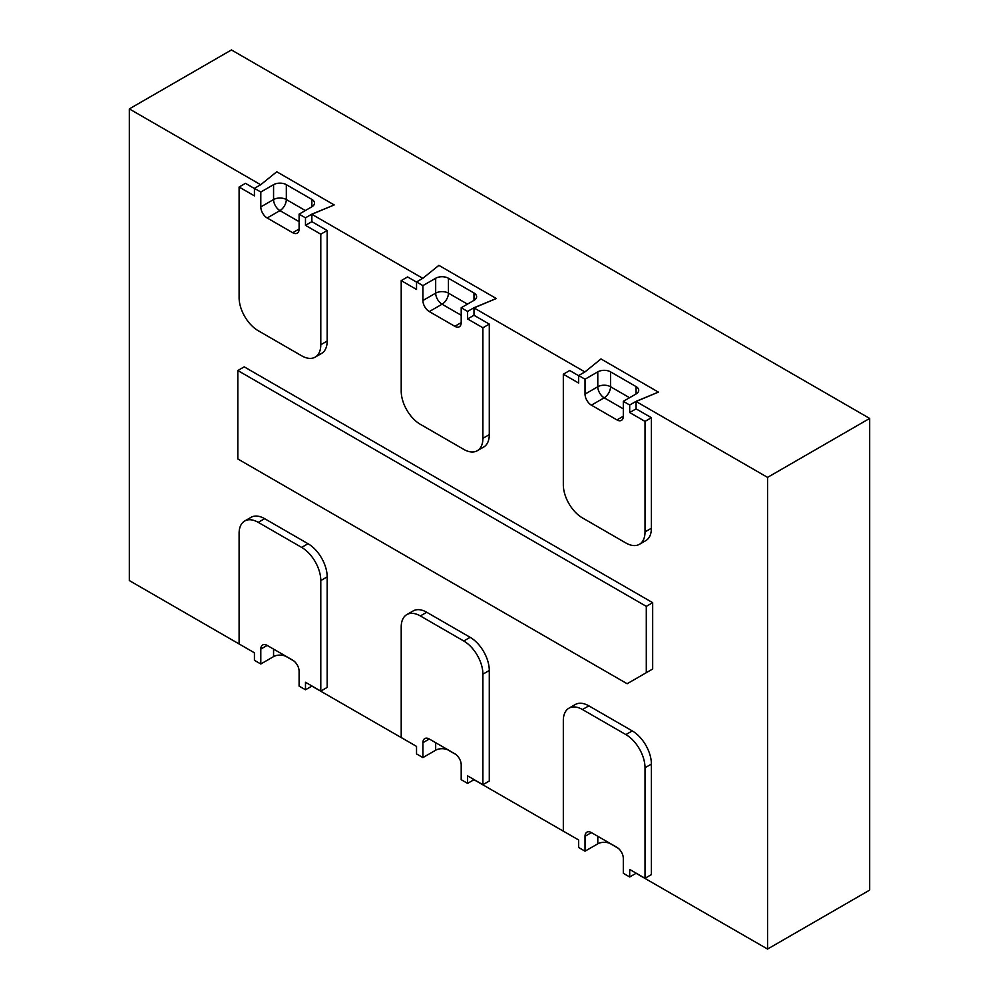 <?xml version="1.0" encoding="UTF-8"?>
<svg xmlns="http://www.w3.org/2000/svg" width="999" height="999" viewBox="0 0 999 999"><rect width="100%" height="100%" fill="white"/><g stroke="black" fill="none" stroke-linecap="round" stroke-linejoin="round"><path stroke-width="1.5" d="M237.824 370.529L244.206 366.845L652.672 602.672L652.672 669.005L646.291 672.689L646.291 606.356L237.824 370.529L237.824 458.966L627.147 683.741L646.291 672.689M652.672 602.672L646.291 606.356M652.672 669.005L633.528 680.057M629.57 397.727L610.551 386.738L610.551 371.853A9.028 5.207 0 0 0 597.789 371.853L597.789 386.738A9.028 5.207 -120 0 0 604.17 397.802A9.028 5.207 120 0 0 610.551 386.738A9.028 5.207 0 0 0 597.789 386.738L585.027 394.106A9.028 5.207 -120 0 0 591.408 405.169L604.17 397.802L623.314 408.853M636.076 393.968A9.028 5.207 0 0 0 638.723 390.284A9.028 5.207 0 0 0 636.076 386.588L636.076 393.968L623.314 401.336L623.314 416.221L616.932 419.905A9.028 5.207 -120 0 0 621.453 420.354A9.028 5.207 -120 0 0 623.314 416.221M610.551 371.853L636.076 386.588M467.457 304.133L448.439 293.144L448.439 278.259A9.028 5.207 0 0 0 435.676 278.259L435.676 293.144A9.028 5.207 -120 0 0 442.058 304.208A9.028 5.207 120 0 0 448.439 293.144A9.028 5.207 0 0 0 435.676 293.144L422.914 300.512A9.028 5.207 -120 0 0 429.295 311.576L442.058 304.208L461.201 315.259M473.976 300.374A9.028 5.207 0 0 0 476.61 296.691A9.028 5.207 0 0 0 473.976 292.994L473.976 300.374L461.201 307.742L461.201 322.627L454.82 326.311A9.028 5.207 -120 0 0 459.34 326.76A9.028 5.207 -120 0 0 461.201 322.627M448.439 278.259L473.976 292.994M305.344 210.539L286.326 199.55L286.326 184.665A9.028 5.207 0 0 0 273.564 184.665L273.564 199.55A9.028 5.207 -120 0 0 279.945 210.614A9.028 5.207 120 0 0 286.326 199.55A9.028 5.207 0 0 0 273.564 199.55L260.801 206.918A9.028 5.207 -120 0 0 267.183 217.982L279.945 210.614L299.101 221.666M311.863 206.781A9.028 5.207 0 0 0 314.498 203.097A9.028 5.207 0 0 0 311.863 199.4L311.863 206.781L299.101 214.148L305.482 217.832L311.863 214.148L334.203 204.932L276.76 171.766L260.801 184.665L254.42 188.349L260.801 192.033L273.564 184.665M299.101 229.033L292.707 232.717A9.028 5.207 -120 0 0 297.227 233.167A9.028 5.207 -120 0 0 299.101 229.033L299.101 214.148M286.326 184.665L311.863 199.4M584.89 371.928L473.976 307.892L496.303 298.526L438.873 265.359L422.914 278.259L416.533 281.943L422.914 285.627L435.676 278.259M416.533 281.943L416.533 289.46L401.211 280.619L401.211 391.171A27.073 15.634 -120 0 0 420.354 424.325L463.761 449.388A27.073 15.634 -120 0 0 477.297 450.724A27.073 15.634 -120 0 0 482.904 438.336L482.904 327.784L467.594 318.943L473.976 315.259L473.976 307.742L496.303 298.526M461.201 307.742L467.594 311.426L473.976 307.742M260.677 184.74L129.321 108.903L231.443 49.95L869.679 418.431L767.557 477.385L636.076 401.486L658.416 392.12L600.973 358.953L585.027 371.853L578.646 375.537L585.027 379.22L597.789 371.853M578.646 375.537L578.646 383.054L563.324 374.213L563.324 484.765A27.073 15.634 -120 0 0 582.467 517.919L625.874 542.981A27.073 15.634 -120 0 0 639.41 544.318A27.073 15.634 -120 0 0 645.017 531.93L645.017 421.378L629.695 412.537L636.076 408.853L636.076 401.336L658.416 392.12M623.314 401.336L629.695 405.02L636.076 401.336M422.789 278.334L311.863 214.298L334.203 204.932M311.863 221.666L327.173 230.507L320.791 234.191L305.482 225.349L311.863 221.666L311.863 214.148M422.914 300.512L422.914 285.627M467.594 318.943L467.594 311.426M454.82 326.311L429.295 311.576M585.027 394.106L585.027 379.22M629.695 412.537L629.695 405.02M616.932 419.905L591.408 405.169M636.226 873.226L629.695 876.972L623.314 873.288L623.314 858.403A9.028 5.207 -120 0 0 616.932 847.352L591.408 832.604A9.028 5.207 -120 0 0 586.888 832.167A9.028 5.207 -120 0 0 585.027 836.3L591.408 832.604M597.789 836.3L597.789 843.818A9.028 5.207 180 0 1 610.551 843.818L610.551 843.668M618.206 848.226L610.551 843.818M597.789 843.818L585.027 851.185L585.027 836.3M474.125 779.632L467.594 783.378L461.201 779.695L461.201 764.809A9.028 5.207 -120 0 0 454.82 753.758L429.295 739.01A9.028 5.207 -120 0 0 424.787 738.573A9.028 5.207 -120 0 0 422.914 742.707L429.295 739.01M435.676 742.707L435.676 750.212A9.028 5.207 180 0 1 448.439 750.212L448.439 750.074M456.093 754.632L448.439 750.212M435.676 750.212L422.914 757.592L422.914 742.707M312.013 686.038L305.482 689.785L299.101 686.101L299.101 671.216A9.028 5.207 -120 0 0 292.707 660.164L267.183 645.416A9.028 5.207 -120 0 0 262.675 644.979A9.028 5.207 -120 0 0 260.801 649.1L267.183 645.416M273.564 649.1L273.564 656.618A9.028 5.207 180 0 1 286.326 656.618L286.326 656.48M293.981 661.038L286.326 656.618M273.564 656.618L260.801 663.998L260.801 649.1M636.076 873.288L767.557 949.05L767.557 477.385M585.027 851.185L578.646 847.502L578.646 839.984L563.324 831.131L563.324 720.591A27.073 15.634 -120 0 1 568.931 708.191A27.073 15.634 -120 0 1 582.467 709.54L625.874 734.59A27.073 15.634 -120 0 1 645.017 767.756L645.017 878.296L629.695 869.455L629.695 876.972M422.914 757.592L416.533 753.908L416.533 746.39L401.211 737.537L401.211 626.997A27.073 15.634 -120 0 1 406.818 614.597A27.073 15.634 -120 0 1 420.354 615.946L463.761 640.996A27.073 15.634 -120 0 1 482.904 674.163L482.904 784.702L467.594 775.861L467.594 783.378M578.646 839.984L473.976 779.695M260.801 663.998L254.42 660.314L254.42 652.797L239.098 643.943L239.098 533.404A27.073 15.634 -120 0 1 244.705 521.003A27.073 15.634 -120 0 1 258.242 522.352L301.648 547.402A27.073 15.634 -120 0 1 320.791 580.569L320.791 691.108L305.482 682.267L305.482 689.785M416.533 746.39L311.863 686.101M129.321 108.903L129.321 580.569L254.42 652.797M869.679 418.431L869.679 890.097L767.557 949.05M244.705 521.003L251.086 517.32A27.073 15.634 60 0 1 264.635 518.668L308.029 543.718A27.073 15.634 60 0 1 327.173 576.885L327.173 687.424L320.791 691.108M563.324 374.213L569.705 370.529L578.646 375.686M636.076 408.853L651.398 417.694L645.017 421.378M651.398 417.694L651.398 528.234A27.073 15.634 60 0 1 645.791 540.634L639.41 544.318M406.818 614.597L413.199 610.913A27.073 15.634 60 0 1 426.735 612.262L470.142 637.312A27.073 15.634 60 0 1 489.285 670.479L489.285 781.018L482.904 784.702M473.976 315.259L489.285 324.101L489.285 434.64A27.073 15.634 60 0 1 483.678 447.04L477.297 450.724M416.533 282.093L407.592 276.935L401.211 280.619M489.285 324.101L482.904 327.784M568.931 708.191L575.312 704.507A27.073 15.634 60 0 1 588.848 705.856L632.255 730.906A27.073 15.634 60 0 1 651.398 764.073L651.398 874.612L645.017 878.296M292.707 232.717L267.183 217.982M260.801 206.918L260.801 192.033M254.42 188.349L254.42 195.866L239.098 187.025L245.479 183.341L254.42 188.499M305.482 225.349L305.482 217.832M327.173 230.507L327.173 341.046A27.073 15.634 60 0 1 321.566 353.446L315.185 357.13A27.073 15.634 -120 0 0 320.791 344.742L320.791 234.191M239.098 187.025L239.098 297.565A27.073 15.634 -120 0 0 258.242 330.731L301.648 355.794A27.073 15.634 -120 0 0 315.185 357.13M264.635 518.668L258.242 522.352M308.029 543.718L301.648 547.402M327.173 576.885L320.791 580.569M651.398 528.234L645.017 531.93M426.735 612.262L420.354 615.946M470.142 637.312L463.761 640.996M489.285 670.479L482.904 674.163M489.285 434.64L482.904 438.336M588.848 705.856L582.467 709.54M632.255 730.906L625.874 734.59M651.398 764.073L645.017 767.756M327.173 341.046L320.791 344.742"/></g></svg>
